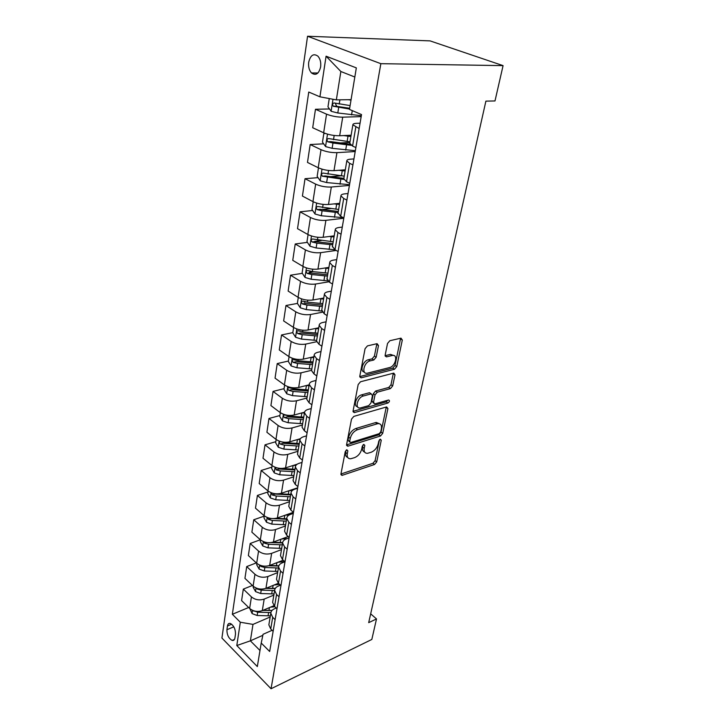 <?xml version="1.0" encoding="UTF-8"?>
<svg xmlns="http://www.w3.org/2000/svg" width="725" height="725" viewBox="0 0 725 725"><rect width="100%" height="100%" fill="white"/><g stroke="black" fill="none" stroke-linecap="round" stroke-linejoin="round"><path stroke-width="1.09" d="M346.831 449.763L345.245 451.648L340.968 473.86L341.983 475.392L374.562 464.48L376.719 461.888L381.268 440.229L380.344 439.178L378.822 441.008L378.223 443.845C377.063 447.932 374.725 450.733 371.236 452.237L367.457 453.333C364.82 453.333 363.742 451.666 364.222 448.313L364.802 445.449L363.832 444.389L362.273 446.256L361.702 449.119C360.552 453.261 358.177 456.107 354.579 457.647L350.646 458.78C347.955 458.771 346.831 457.085 347.284 453.723L347.846 450.832L346.831 449.763M308.705 62.196C308.216 66.718 309.149 70.307 311.487 72.953C315.783 75.917 318.837 73.914 320.631 66.945C321.148 62.45 320.251 58.861 317.931 56.178C313.553 53.133 310.481 55.136 308.705 62.196M378.486 345.562L377.063 343.668L367.448 345.888L365.074 348.68L359.817 376.003L361.168 377.816L394.491 369.252L396.738 366.569L402.321 340.016L400.998 338.149L389.851 340.723L387.531 343.46L385.174 355.042L386.507 356.881L392.216 355.486C398.378 353.927 395.642 366.297 389.597 367.548L367.457 373.176C361.141 374.734 363.814 362.147 370.112 360.887L373.837 359.981L376.166 357.226L378.486 345.562L376.719 344.457L376.764 343.741M271.041 688.75L371.825 639.45L376.511 618.942L368.69 622.648L485.895 101.128L494.994 100.956L503.077 65.631L380.852 63.682L271.041 688.75L221.922 638.045L307.554 36.25L380.852 63.682M353.809 416.404L351.507 419.132L346.604 444.597L348.054 446.138L380.525 435.979L382.709 433.351L387.92 408.547L386.606 406.924L353.809 416.404M353.093 410.894L358.177 384.531L360.506 381.767L393.784 373.103L394.998 374.87L392.678 385.927L390.44 388.591L377.29 392.189L375.015 394.889L373.538 402.221L374.716 403.925L388.682 399.992C389.914 400.671 389.66 401.686 387.92 403.028L354.326 412.616L353.093 410.894M234.927 637.918L235.489 634.148C235.498 629.019 233.767 625.457 230.287 623.446C228.765 623.11 227.813 623.962 227.451 625.992L226.907 629.753C226.925 634.901 228.674 638.453 232.163 640.429C233.64 640.737 234.565 639.903 234.927 637.918M272.102 630.306L263.048 634.312L261.218 643.057L269.673 651.485L361.53 114.577L349.468 109.421L356.337 67.887L326.078 56.197L340.859 71.503L336.346 99.887L351.081 99.66M261.218 643.057L257.33 666.574L236.794 645.54L240.319 622.231L252.989 624.397L270.171 616.993M248.666 607.496L232.353 614.283L240.319 622.231M232.353 614.283L308.75 92.039L319.924 96.815L326.078 56.197M503.077 65.631L430.061 40.881L307.554 36.25M376.511 618.942L370.665 613.839M262.84 635.317L250.379 640.837L259.985 650.497M252.989 624.397L250.379 640.837L236.794 645.54M329.494 108.958L315.475 109.276L326.54 114.16C331.588 116.127 336.98 117.133 342.708 117.169L361.177 116.616M315.475 109.276L312.692 127.745L323.649 132.775C328.642 134.796 333.98 135.792 339.681 135.756L351.118 135.231M323.667 143.822L310.173 144.529L321.012 149.694C325.96 151.761 331.262 152.748 336.935 152.649L355.205 151.543M310.173 144.529L307.482 162.427L318.212 167.729C323.105 169.849 328.362 170.828 333.998 170.656L345.308 169.804M318.048 177.652L305.035 178.694L315.656 184.132C320.504 186.289 325.733 187.258 331.325 187.023L349.405 185.41M305.035 178.694L302.425 196.058L312.937 201.613C317.74 203.825 322.915 204.776 328.488 204.477L339.672 203.317M312.629 210.486L300.05 211.836L310.463 217.518C315.221 219.766 320.359 220.708 325.897 220.346L343.786 218.261M300.05 211.836L297.522 228.674L307.826 234.474C312.529 236.767 317.641 237.7 323.142 237.283L334.216 235.833M307.391 242.368L295.22 243.99L305.424 249.898C310.092 252.227 315.157 253.152 320.631 252.672L336.183 250.442M295.22 243.99L292.755 260.338L302.86 266.356C307.482 268.73 312.511 269.646 317.949 269.102L328.914 267.389M302.334 273.334L290.526 275.201L300.531 281.327C305.116 283.729 310.11 284.644 315.52 284.046L328.815 281.798M290.526 275.201L288.133 291.069L298.048 297.304C302.588 299.751 307.545 300.648 312.919 299.996L323.767 298.029M297.431 303.422L285.967 305.515L295.791 311.841C300.286 314.315 305.207 315.203 310.554 314.505L322.353 312.221M285.967 305.515L283.647 320.93L293.371 327.356C297.83 329.866 302.715 330.745 308.034 330.002L318.764 327.782M292.818 332.639L281.536 334.959L291.178 341.475C295.592 344.013 300.449 344.892 305.733 344.094L316.653 341.72M281.536 334.959L279.288 349.948L288.831 356.555C293.208 359.12 298.02 359.99 303.286 359.147L313.907 356.709M288.396 361.041L277.231 363.587L286.692 370.276C291.033 372.868 295.818 373.728 301.047 372.84L311.623 370.303M277.231 363.587L275.047 378.151L284.417 384.93C288.713 387.558 293.462 388.401 298.664 387.467L309.176 384.821M284.091 388.654L273.053 391.418L282.342 398.27C286.602 400.925 291.323 401.759 296.498 400.789L306.956 398.043M273.053 391.418L270.914 405.583L280.122 412.516C284.345 415.198 289.03 416.032 294.178 415.008L304.563 412.172M279.904 415.525L268.975 418.488L278.101 425.484C282.297 428.194 286.946 429.019 292.066 427.958L302.425 425.022M268.975 418.488L266.909 432.272L275.953 439.35C280.104 442.078 284.726 442.903 289.81 441.797L300.422 438.679M275.835 441.679L265.015 444.833L273.987 451.974C278.101 454.729 282.696 455.536 287.762 454.403L298.011 451.276M265.015 444.833L263.003 458.254L271.884 465.459C275.971 468.241 280.53 469.039 285.568 467.87L297.168 464.218M271.866 467.145L261.163 470.48L269.972 477.748C274.023 480.539 278.554 481.337 283.566 480.131L293.716 476.842M261.163 470.48L259.197 483.539L267.933 490.879C271.947 493.698 276.452 494.486 281.427 493.245L297.676 487.807M268.005 491.949L257.402 495.447L266.075 502.833C270.053 505.678 274.53 506.458 279.487 505.18L289.538 501.727M257.402 495.447L255.49 508.18L264.081 515.629C268.032 518.484 272.473 519.254 277.403 517.949L293.435 512.285M264.244 516.118L253.75 519.771L262.269 527.274C266.193 530.147 270.606 530.918 275.509 529.576L285.469 525.969M253.75 519.771L251.883 532.177L260.329 539.735C264.217 542.626 268.603 543.388 273.479 542.019L288.206 536.545M260.357 539.753L250.188 543.478L258.562 551.082C262.423 553.991 266.782 554.752 271.639 553.347L281.499 549.604M250.188 543.478L248.367 555.567L256.677 563.225C260.502 566.153 264.833 566.896 269.664 565.473L283.203 560.198M256.324 562.899L246.708 566.578L254.955 574.282C258.752 577.227 263.057 577.97 267.86 576.511L277.63 572.632M246.708 566.578L244.941 578.369L253.116 586.117C256.886 589.081 261.154 589.815 265.939 588.328L278.418 583.253M252.427 585.474L243.319 589.117L251.439 596.902C255.173 599.883 259.423 600.608 264.181 599.095L273.851 595.089M243.319 589.117L241.597 600.608L249.645 608.447C253.351 611.429 257.574 612.154 262.305 610.613L273.878 605.719M354.824 77.022L340.859 71.503M276.243 608.039L274.413 608.819C272.165 609.834 270.96 611.293 270.806 613.214L272.709 617.328L275.119 619.648M280.53 585.202L278.264 586.126C275.989 587.105 274.784 588.546 274.639 590.431L276.578 594.482L279.034 596.775M284.97 561.775L282.215 562.845C279.923 563.796 278.708 565.192 278.563 567.05L280.548 571.037L283.049 573.303M289.103 537.896L286.266 538.956C283.955 539.862 282.732 541.231 282.596 543.043L284.635 546.967L287.173 549.197M293.29 513.409L290.426 514.424C288.088 515.294 286.864 516.617 286.737 518.393L288.822 522.236L291.405 524.447M297.594 488.251L294.703 489.221C292.347 490.055 291.106 491.342 290.997 493.073L293.127 496.843L295.755 499.008M302.017 462.414L299.099 463.329C296.715 464.127 295.465 465.368 295.365 467.045L297.549 470.733L300.232 472.863M306.557 435.852L303.612 436.722C301.201 437.474 299.951 438.661 299.86 440.292L302.098 443.89L304.826 445.984M311.233 408.547L308.252 409.362C305.823 410.069 304.563 411.211 304.482 412.779L306.784 416.277L309.557 418.334M316.037 380.462L313.028 381.214C310.572 381.876 309.303 382.963 309.24 384.477L311.596 387.875L314.433 389.878M320.985 351.571L317.94 352.259C315.457 352.858 314.188 353.891 314.133 355.341L316.553 358.621L319.444 360.579M326.069 321.818L322.997 322.444C320.486 322.987 319.218 323.957 319.172 325.344L321.655 328.507L324.601 330.401M331.316 291.187L328.208 291.74C325.67 292.22 324.392 293.127 324.365 294.441L326.912 297.477L329.92 299.316M336.708 259.623L333.572 260.094C331.008 260.52 329.73 261.353 329.721 262.595L332.34 265.486L335.403 267.262M342.282 227.088L339.101 227.487C336.518 227.84 335.231 228.593 335.231 229.752L337.932 232.498L341.058 234.211M348.018 193.539L344.81 193.847C342.2 194.128 340.904 194.808 340.922 195.877L343.695 198.469L346.894 200.1M353.936 158.929L350.701 159.147C348.054 159.346 346.758 159.935 346.804 160.914L349.649 163.333L352.921 164.892M360.053 123.196L356.772 123.313C354.108 123.44 352.803 123.939 352.867 124.818L359.138 128.515M305.733 301.908L304.156 302.189M312.983 271.648L309.185 272.247M321.275 240.519L314.632 241.398M330.5 208.564L321.293 209.552M340.958 175.812L329.902 176.701M349.903 142.453L339.717 142.988M269.02 623.862L268.857 624.841L270.733 628.974L273.126 631.303M272.79 601.397L272.627 602.357L274.548 606.435L276.986 608.737M276.669 578.342L276.506 579.284L278.472 583.308L280.947 585.582M280.638 554.688L280.484 555.604L282.496 559.564L285.016 561.812M284.726 530.392L284.572 531.289L286.629 535.177L289.184 537.397M288.913 505.443L288.767 506.322L290.87 510.137L293.48 512.321M293.217 479.814L293.072 480.666L295.238 484.4L297.884 486.548M297.649 453.469L297.504 454.303L299.715 457.946L302.425 460.058M302.198 426.382L302.062 427.188L304.328 430.732L307.083 432.807M306.874 398.523L306.748 399.294L309.077 402.747L311.877 404.777M311.696 369.859L311.569 370.602L313.952 373.937L316.816 375.922M316.653 340.342L316.535 341.058L318.982 344.275L321.9 346.206M321.755 309.956L324.157 313.726L327.138 315.602M327.02 278.636L329.494 282.243L332.53 284.055M332.44 246.364L334.995 249.781L338.095 251.53M338.04 213.078L340.678 216.295L343.84 217.971M343.804 178.731L346.532 181.739L349.767 183.343M349.767 143.278L352.577 146.06L355.884 147.574M336.346 99.887L319.924 96.815M346.079 450.225L345.635 452.5C345.218 455.173 345.907 456.822 347.719 457.448M364.63 452.056C362.817 451.458 362.128 449.817 362.572 447.117L363.017 444.923M340.949 474.005L372.94 463.293L375.097 460.701L379.465 439.785M346.568 444.869L378.867 434.81L381.051 432.191L386.289 407.015M349.658 441.443L350.673 442.531L379.202 433.668L380.734 431.828L381.368 428.801C381.894 425.267 380.752 423.545 377.933 423.618L357.525 429.698C353.854 431.194 351.435 434.076 350.266 438.353L349.658 441.443L348 440.229L349.649 442.005M379.238 423.672L376.266 422.448L375.423 422.63L377.1 423.799M348 440.229L348.598 437.139C349.767 432.87 352.187 429.998 355.857 428.502L375.423 422.63M373.529 403.118L371.834 401.061L373.312 393.738L375.577 391.047L388.727 387.467L390.965 384.812L393.331 373.221M353.048 411.32L386.226 401.886L387.721 400.254M363.307 396.013C357.28 397.382 354.471 409.163 360.425 407.948L368.708 405.638L370.983 402.937L372.451 395.596L371.227 393.856L363.307 396.013L361.603 394.853C356.337 395.995 352.894 406.181 357.543 406.752M361.603 394.853L369.342 392.742M364.349 372.052C359.473 371.481 362.944 360.778 368.363 359.754L372.088 358.857L374.417 356.102L376.719 344.457M393.458 355.44L390.467 354.389L392.08 355.522M385.12 355.685L390.331 354.416M359.763 376.583L392.751 368.146L395.007 365.472L400.608 338.24M249.835 608.628L252.119 613.604L257.148 615.507L270.362 615.842M270.425 607.178L274.893 606.762M253.306 610.649L257.683 612.199L270.896 612.553M272.038 610.432L262.74 610.432M272.065 610.396L263.093 610.287M253.315 586.298L253.161 587.286L255.581 591.618L260.683 593.521L274.05 593.92M274.041 585.03L279.687 584.423M256.614 588.229L257.348 589.099L261.227 590.132L274.612 590.54M275.219 588.537L265.758 588.401M275.31 588.383L266.329 588.165M256.877 563.407L256.677 564.721L259.124 569.08L264.299 570.974L277.82 571.445M277.748 562.319L284.644 561.485M260.085 565.264L260.937 566.47L264.852 567.494L278.409 567.983M278.744 566.035L268.685 565.79M278.835 565.781L269.609 565.491M260.538 539.908L260.275 541.593L262.767 545.961L268.005 547.855L281.699 548.399M281.536 539.019L287.381 538.539M263.71 541.72L264.607 543.252L268.585 544.285L282.297 544.847M282.605 542.943L271.259 542.572M282.641 542.599L272.881 542.218M264.29 515.801L263.972 517.858L266.501 522.245L271.812 524.13L285.668 524.755M285.414 515.122L289.103 515.013M267.489 517.587L268.377 519.426L272.401 520.468L286.284 521.112M286.593 519.245L271.068 518.484L268.377 519.426M286.674 518.801L276.053 518.33M268.15 491.052L267.77 493.498L270.334 497.903L275.727 499.779L289.746 500.495M289.384 490.58L292.238 490.58M271.431 492.828L272.247 494.976L276.325 496.027L290.372 496.752M290.68 494.93L274.965 494.069L272.247 494.976M290.77 494.377L278.917 493.77M272.102 465.631L271.657 468.504L274.267 472.908L279.732 474.784L293.933 475.582M293.453 465.387L295.891 465.432M275.582 467.444L276.216 469.882L280.358 470.924L294.577 471.739M294.876 469.972L278.962 469.012L276.216 469.882M294.984 469.302L279.343 468.305M276.171 439.522L275.654 442.821L278.309 447.252L283.856 449.11L298.229 450.007M297.612 439.504L299.969 439.577M280.131 441.443C279.053 442.014 279.107 442.893 280.294 444.099L284.49 445.15L298.89 446.056M299.18 444.343L283.067 443.283L280.294 444.099M299.316 443.555L284.889 442.64L280.829 441.652M280.348 412.679L279.759 416.449L282.46 420.881L288.088 422.738L302.642 423.726M303.757 417.102L301.201 416.993L301.881 412.906L304.446 413.014M301.201 416.993L289.157 416.087L284.708 414.954C283.248 415.217 283.167 416.105 284.481 417.609L288.74 418.669L303.322 419.666M303.603 418.008L287.29 416.848L284.481 417.609M284.644 385.093L283.983 389.343L286.728 393.793L292.438 395.632L307.183 396.72M306.231 385.564L309.031 385.709M308.324 389.905L293.534 388.799L289.076 387.685C287.544 387.92 287.444 388.827 288.795 390.385L293.108 391.446L307.88 392.551M308.152 390.947L291.622 389.669L288.795 390.385M289.067 356.709L288.323 361.476L291.115 365.935L296.906 367.765L311.85 368.962M310.681 357.443L313.744 357.633M313.019 361.956L298.038 360.733L293.571 359.636C291.958 359.863 291.84 360.778 293.217 362.4L297.603 363.461L312.566 364.666M312.828 363.134L296.081 361.739L293.217 362.4M293.616 327.51L292.782 332.82L295.619 337.279L301.509 339.101L316.644 340.406M315.212 328.516L318.601 328.76M317.849 333.201L302.669 331.869L298.202 330.79C296.507 330.99 296.362 331.932 297.776 333.609L302.216 334.669L317.387 335.992M317.632 334.524L300.667 333.002L297.776 333.609M298.292 297.458L297.377 303.331L300.268 307.799L306.24 309.602L321.71 311.034M319.843 298.736L323.595 299.044M322.824 303.612L307.436 302.162L302.923 301.083C301.192 301.292 301.029 302.252 302.425 303.965L306.974 305.044L322.344 306.494M322.58 305.089L305.334 303.431L302.425 303.965M303.113 266.501L302.108 272.981L305.044 277.458L311.116 279.243L327.691 280.838M324.546 268.069L328.733 268.449M327.945 273.153L312.348 271.576L307.763 270.507C306.022 270.724 305.832 271.703 307.192 273.434L311.868 274.548L327.446 276.116M327.664 274.802L310.11 272.972L307.192 273.434M308.08 234.619L306.974 241.733L309.965 246.21L316.127 247.977L334.95 249.753M329.313 236.477L334.026 236.939M333.21 241.797L312.747 239.005C310.998 239.232 310.789 240.229 312.103 241.996L316.907 243.147L332.702 244.842M332.911 243.609L315.031 241.606L312.103 241.996M313.191 201.749L311.986 209.534L315.031 214.011L321.302 215.76L343.26 217.663M334.116 203.897L339.481 204.477M338.638 209.48L317.876 206.543C316.127 206.788 315.892 207.803 317.16 209.607L322.099 210.785L338.113 212.624M338.303 211.473L320.106 209.289L317.16 209.607M319 168.1L318.411 168.245L317.151 176.356L320.251 180.833L326.631 182.564L349.532 184.685M338.91 170.284L345.1 171.018M344.085 169.895L345.272 169.985M344.239 176.166L323.169 173.085C321.42 173.347 321.148 174.39 322.38 176.211L343.759 179.419M343.868 178.359L325.335 175.976L322.38 176.211M325.144 133.391L323.776 133.772L322.48 142.145L325.643 146.613L332.123 148.317L355.341 150.718M343.65 135.575L350.9 136.508M348.716 135.339L351.054 135.575M350.012 141.819L328.633 138.584C326.866 138.856 326.576 139.916 327.754 141.774L332.974 143.024L351.163 145.308M349.903 144.23L330.736 141.62L327.754 141.774M329.268 98.555L327.972 106.847L331.198 111.315L337.796 112.991L361.34 115.692M348.19 99.697L351.009 100.104M350.103 105.596L334.261 102.977C332.494 103.267 332.177 104.355 333.319 106.24L349.522 109.058M349.658 108.242L336.835 106.376L335.53 103.874M342.708 117.169L339.681 135.756M336.935 152.649L333.998 170.656M331.325 187.023L328.488 204.477M325.897 220.346L323.142 237.283M320.631 252.672L317.949 269.102M315.52 284.046L312.919 299.996M310.554 314.505L308.034 330.002M305.733 344.094L303.286 359.147M301.047 372.84L298.664 387.467M296.498 400.789L294.178 415.008M292.066 427.958L289.81 441.797M287.762 454.403L285.568 467.87M283.566 480.131L281.427 493.245M279.487 505.18L277.403 517.949M275.509 529.576L273.479 542.019M271.639 553.347L269.664 565.473M267.86 576.511L265.939 588.328M264.181 599.095L262.305 610.613M272.709 617.328L270.733 628.974M251.439 596.902L249.645 608.447M254.955 574.282L253.116 586.117M276.578 594.482L274.548 606.435M258.562 551.082L256.677 563.225M280.548 571.037L278.472 583.308M262.269 527.274L260.329 539.735M284.635 546.967L282.496 559.564M266.075 502.833L264.081 515.629M288.822 522.236L286.629 535.177M269.972 477.748L267.933 490.879M293.127 496.843L290.87 510.137M273.987 451.974L271.884 465.459M297.549 470.733L295.238 484.4M278.101 425.484L275.953 439.35M302.098 443.89L299.715 457.946M282.342 398.27L280.122 412.516M306.784 416.277L304.328 430.732M286.692 370.276L284.417 384.93M311.596 387.875L309.077 402.747M291.178 341.475L288.831 356.555M316.553 358.621L313.952 373.937M295.791 311.841L293.371 327.356M321.655 328.507L318.982 344.275M300.531 281.327L298.048 297.304M326.912 297.477L324.157 313.726M305.424 249.898L302.86 266.356M332.34 265.486L329.494 282.243M310.463 217.518L307.826 234.474M337.932 232.498L334.995 249.781M315.656 184.132L312.937 201.613M343.695 198.469L340.678 216.295M321.012 149.694L318.212 167.729M349.649 163.333L346.532 181.739M326.54 114.16L323.649 132.775M355.803 127.047L352.577 146.06M233.803 626.817L226.907 629.753M231.674 624.207L227.451 625.992M345.635 452.5L347.284 453.723M363.524 444.525L364.802 445.449M362.572 447.117L364.222 448.313M380 439.332L381.268 440.229M375.097 460.701L376.719 461.888M372.94 463.293L374.562 464.48M340.931 474.168L342.408 475.301M346.559 449.881L347.846 450.832M386.235 407.405L387.92 408.547M381.051 432.191L382.709 433.351M378.867 434.81L380.525 435.979M346.559 445.041L348.054 446.138M355.857 428.502L357.525 429.698M348.598 437.139L350.266 438.353M393.276 373.756L394.998 374.87M390.965 384.812L392.678 385.927M388.727 387.467L390.44 388.591M375.577 391.047L377.29 392.189M373.312 393.738L375.015 394.889M371.834 401.061L373.538 402.221M386.226 401.886L387.92 403.028M353.057 411.51L354.552 412.561M374.417 356.102L376.166 357.226M372.088 358.857L373.837 359.981M368.363 359.754L370.112 360.887M385.156 355.984L386.552 356.872M400.553 338.938L402.321 340.016M395.007 365.472L396.738 366.569M392.751 368.146L394.491 369.252M359.79 376.801L361.277 377.798M252.554 610.35L252.055 613.504M268.594 612.58L268.042 615.878M269.419 607.604L268.939 610.486M257.683 612.199L257.148 615.507M254.339 610.976L253.859 611.175M256.07 588.011L255.517 591.509M272.265 590.558L271.703 593.938M273.126 585.41L272.618 588.419M261.227 590.132L260.683 593.521M258.263 588.736L257.348 589.099M259.677 565.092L259.061 568.971M276.026 567.983L275.446 571.454M276.914 562.645L276.397 565.79M264.852 567.494L264.299 570.974M262.35 565.917L260.937 566.47M263.374 541.584L262.704 545.853M279.886 544.828L279.297 548.39M280.811 539.291L280.267 542.581M268.585 544.285L268.005 547.855M266.61 542.508L264.607 543.252M267.172 517.46L266.438 522.136M283.847 521.076L283.239 524.728M284.807 515.33L284.236 518.765M272.401 520.468L271.812 524.13M271.068 492.692L270.271 497.794M287.907 496.698L287.281 500.449M288.903 490.743L288.305 494.323M276.325 496.027L275.727 499.779M275.074 467.253L274.204 472.8M292.084 471.676L291.441 475.518M293.108 465.495L292.492 469.238M280.358 470.924L279.732 474.784M279.188 441.117L278.237 447.135M296.371 445.975L295.709 449.926M297.44 439.558L296.788 443.464M284.49 445.15L283.856 449.11M283.421 414.256L282.388 420.772M300.766 419.567L300.096 423.627M288.74 418.669L288.088 422.738M289.257 415.452L289.157 416.087M287.762 386.633L286.656 393.675M305.288 392.424L304.6 396.602M306.43 385.582L305.733 389.787M293.108 391.446L292.438 395.632M293.688 387.848L293.534 388.799M292.238 358.232L291.042 365.817M309.947 364.53L309.231 368.817M311.116 357.488L310.4 361.811M297.603 363.461L296.906 367.765M298.238 359.455L298.038 360.733M296.833 329.005L295.546 337.17M314.732 335.829L313.988 340.243M315.937 328.588L315.194 333.029M302.216 334.669L301.509 339.101M302.932 330.247L302.669 331.869M301.573 298.908L300.195 307.69M319.653 306.303L318.891 310.844M320.894 298.845L320.133 303.422M306.974 305.044L306.24 309.602M307.753 300.168L307.436 302.162M305.379 303.44L302.461 303.974M306.448 267.924L304.971 277.34M324.718 275.908L323.939 280.584M325.996 268.223L325.208 272.935M311.868 274.548L311.116 279.243M312.729 269.192L312.348 271.576M310.237 273.008L307.291 273.479M311.478 235.997L309.883 246.092M329.938 244.606L329.132 249.418M331.252 236.694L330.446 241.552M316.907 243.147L316.127 247.977M317.849 237.283L317.396 240.075M315.239 241.67L312.257 242.068M316.653 203.091L314.949 213.902M335.312 212.352L334.479 217.319M336.672 204.205L335.838 209.208M322.099 210.785L321.302 215.76M323.123 204.396L322.607 207.622M320.396 209.38L317.378 209.706M322 169.161L320.178 180.715M340.85 179.111L339.998 184.232M342.254 170.71L341.393 175.867M327.455 177.426L326.631 182.564M328.57 170.475L327.972 174.163M325.706 176.102L322.652 176.347M327.51 134.143L325.561 146.504M346.568 144.837L345.689 150.111M348.009 136.164L347.121 141.484M332.974 143.024L332.123 148.317M334.18 135.484L333.509 139.662M331.18 141.783L328.099 141.937M333.002 99.262L331.117 111.206M352.268 110.626L351.553 114.912M338.675 107.527L337.796 112.991M339.907 99.832L339.228 104.056M336.835 106.376L333.718 106.439M317.913 72.998L311.487 72.953M270.806 613.214L268.857 624.841M274.639 590.431L272.627 602.357M278.563 567.05L276.506 579.284M282.596 543.043L280.484 555.604M286.737 518.393L284.572 531.289M290.997 493.073L288.767 506.322M295.365 467.045L293.072 480.666M299.86 440.292L297.504 454.303M304.482 412.779L302.062 427.188M309.24 384.477L306.748 399.294M314.133 355.341L311.569 370.602M319.172 325.344L316.535 341.058M324.365 294.441L321.646 310.626M329.721 262.595L326.912 279.27M335.231 229.752L332.34 246.953M340.922 195.877L337.941 213.621M346.804 160.914L343.722 179.238M352.867 124.818L349.686 143.731M234.447 639.432L232.163 640.429M340.958 474.603L341.983 475.392M346.595 445.386L347.719 446.21M376.266 422.448L377.933 423.618M369.514 392.705L371.227 393.856M353.084 411.746L354.326 412.616M390.467 354.389L392.216 355.486M385.174 356.038L386.507 356.881M359.808 376.909L361.168 377.816M336.309 106.185L333.319 106.24"/></g></svg>
